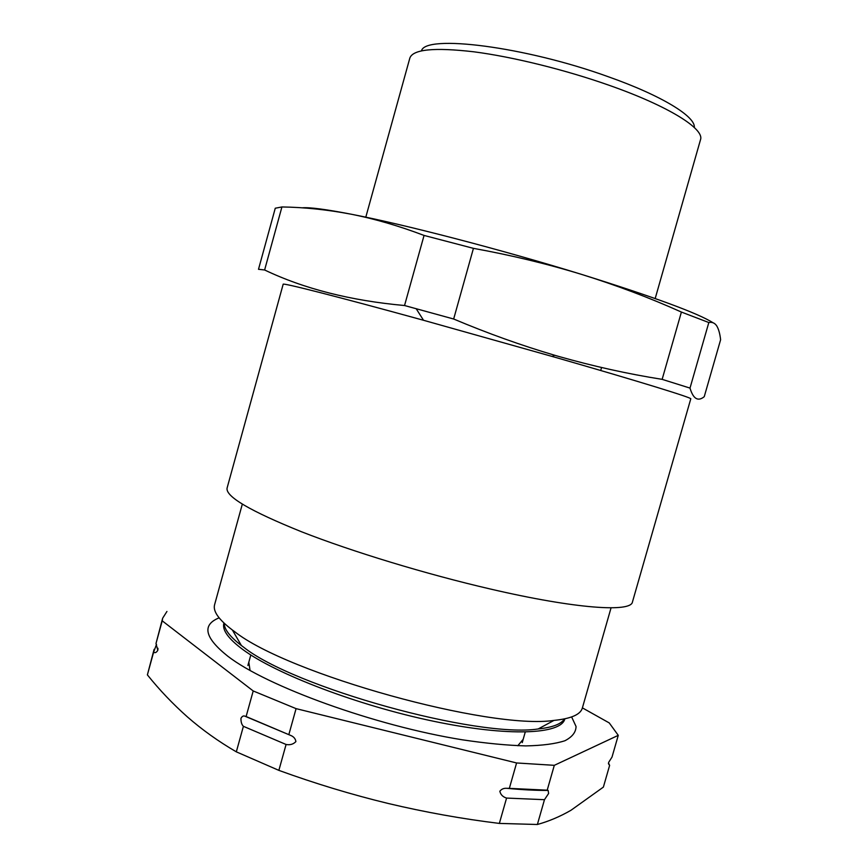 <?xml version="1.0" encoding="UTF-8"?>
<svg xmlns="http://www.w3.org/2000/svg" width="868" height="868" viewBox="0 0 868 868"><rect width="100%" height="100%" fill="white"/><g stroke="black" fill="none" stroke-linecap="round" stroke-linejoin="round"><path stroke-width="1.3" d="M246.111 716.534L290.65 735.424C293.688 736.617 295.435 738.668 295.901 741.587C293.351 744.256 290.075 745.221 286.082 744.484L243.398 726.321C241.695 724.65 240.881 721.992 240.957 718.324C242.107 716.274 243.409 715.558 244.863 716.154L246.111 716.534L253.206 690.961L162.218 620.826L162.652 618.211L155.99 643.535L157.802 650.327C156.446 652.541 155.047 653.17 153.603 652.215L156.522 644.327M608.522 762.983L609.618 765.392L608.446 763.71L608.674 762.354L612.016 757.08L618.266 735.348L554.305 765.326L516.59 762.961L296.075 708.635L253.206 690.961M509.342 788.361L547.198 790.184L548.142 790.412L548.609 793.493L544.475 799.688L506.576 798.072C502.865 796.943 500.619 794.665 499.838 791.236C501.509 789.077 503.798 788.101 506.695 788.307L509.342 788.361L516.59 762.961M564.46 718.91C561.292 724.075 552.536 727.417 538.182 728.957C477.584 738.386 293.547 687.304 243.431 647.04L241.402 645.532C229.955 636.743 224.226 629.322 224.215 623.267M611.061 607.828L582.352 708.017C580.573 714.538 571.111 718.661 553.979 720.407C489.715 730.064 288.013 674.067 234.544 631.589L232.374 630.005C218.66 619.6 212.747 611.148 214.613 604.649L242.313 504.167M564.829 718.91C561.27 734.339 509.049 737.051 433.468 721.232C358.007 705.521 275.688 673.937 242.758 649.481C228.241 638.674 221.958 629.875 223.89 623.072M571.632 716.946L576.048 726.473C575.951 732.201 572.251 736.954 564.938 740.73C555.487 743.822 542.467 745.547 525.867 745.905C507.346 745.395 486.156 743.366 462.286 739.796C375.204 725.843 266.552 686.306 227.752 656.175C204.577 637.665 201.691 624.895 219.116 617.853M421.49 50.832C425.168 34.243 524.652 46.395 608.414 76.785C662.1 95.73 695.767 116.692 694.313 127.52M655.188 298.527L700.498 139.737C704.718 128.996 668.924 106.276 609.336 85.357C565.209 69.776 512.695 56.832 473.895 51.809C434.293 47.241 412.951 49.313 409.848 58.047L365.797 217.184M690.776 398.835C692.729 398.011 640.953 381.942 555.987 357.529L423.519 320.27C336.263 296.248 281.818 282.48 283.163 284.259L227.101 488.011C225.3 496.431 250.093 511.002 301.456 531.737C352.408 551.712 426.253 574.182 490.453 589.036C576.092 608.978 631.144 612.472 632.457 601.958L690.776 398.835M690.006 388.094C693.239 398.922 697.991 401.786 704.241 396.687L720.614 339.735C719.93 333.692 718.65 329.102 716.784 325.977C714.863 323.015 712.216 321.865 708.82 322.538L690.006 388.094L662.143 379.349L681.402 312.057L708.82 322.538M264.621 269.981L281.926 206.953L275.264 208.222L258.501 269.297L264.621 269.981C304.028 288.805 350.661 300.654 404.542 305.525L453.66 319.012C487.577 333.312 521.245 345.388 554.641 355.251L558.525 356.379C593.365 366.274 627.911 373.934 662.143 379.349M453.66 319.012L473.44 248.346C511.013 255.159 547.111 263.85 581.723 274.44C616.399 285.257 649.622 297.789 681.402 312.057M404.542 305.525L424.061 235.434L473.44 248.346M281.926 206.953C304.267 207.278 327.269 209.676 350.922 214.157C374.542 218.801 398.922 225.897 424.061 235.434M713.019 322.755C697.948 313.196 654.179 297.095 581.723 274.44C501.954 249.767 404.238 224.4 350.922 214.157C325.478 209.242 309.192 207.137 302.075 207.832M609.618 765.392L603.379 787.102L570.938 810.3C559.979 816.604 548.793 821.334 537.379 824.491L499.35 823.417C462.134 818.871 425.157 812.231 388.387 803.518C351.67 794.621 315.171 783.576 278.867 770.372L286.082 744.484M278.867 770.372L236.324 751.84L243.398 726.321M236.324 751.84C218.486 741.456 202.222 729.847 187.521 717.011C172.819 703.959 159.441 689.919 147.386 674.881L153.603 652.215M147.386 674.881L154.103 649.351M537.379 824.491L544.475 799.688M499.35 823.417L506.576 798.072M288.849 734.578L296.075 708.635M155.99 643.535L162.218 620.826M162.652 618.211L166.938 611.463M582.395 707.876L609.26 722.935L618.266 735.348M547.198 790.184L554.305 765.326M250.071 670.487L248.812 662.219L250.819 654.96M522.265 742.607L523.176 739.341L517.795 745.742M241.402 645.532L232.374 630.005M247.89 665.474L248.812 662.219M523.176 739.341L525.238 732.093M600.71 370.495L601.557 367.522M552.2 356.444L554.641 355.251M423.519 320.27L416.163 308.683M538.182 728.957L553.979 720.407M244.863 716.165L290.65 735.424M506.695 788.307C522.059 789.782 535.871 790.488 548.142 790.423M157.943 649.546L157.922 648.255"/></g></svg>
